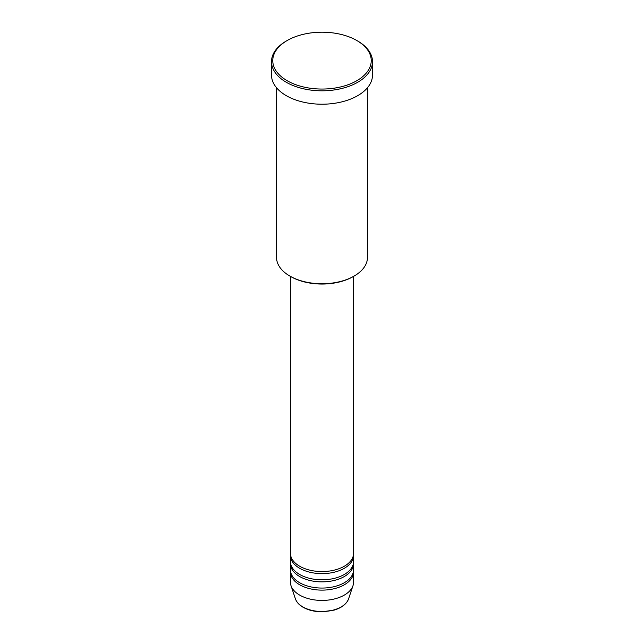 <?xml version="1.0" encoding="UTF-8"?>
<svg xmlns="http://www.w3.org/2000/svg" width="644" height="644" viewBox="0 0 644 644"><rect width="100%" height="100%" fill="white"/><g stroke="black" fill="none" stroke-linecap="round" stroke-linejoin="round"><path stroke-width="0.97" d="M290.436 276.397L290.436 553.349A31.564 18.225 0 0 0 299.685 566.229A31.564 18.225 0 0 0 334.075 570.182A31.564 18.225 0 0 0 353.564 553.349L353.564 276.397M290.492 554.379A31.564 18.225 0 0 0 290.436 555.41A31.564 18.225 0 0 0 299.685 568.29A31.564 18.225 0 0 0 334.075 572.242A31.564 18.225 0 0 0 353.564 555.41A31.564 18.225 0 0 0 353.508 554.379M290.436 555.41L290.436 561.592A31.564 18.225 0 0 0 299.685 574.48A31.564 18.225 0 0 0 334.075 578.425A31.564 18.225 0 0 0 353.564 561.592L353.564 555.41M290.492 562.623A31.564 18.225 0 0 0 290.436 563.653A31.564 18.225 0 0 0 299.685 576.541A31.564 18.225 0 0 0 334.075 580.486A31.564 18.225 0 0 0 353.564 563.653A31.564 18.225 0 0 0 353.508 562.623M290.436 563.653L290.436 569.835A31.564 18.225 0 0 0 299.685 582.723A31.564 18.225 0 0 0 334.075 586.676A31.564 18.225 0 0 0 353.564 569.835L353.564 563.653M290.492 570.874A31.564 18.225 0 0 0 290.436 571.904A31.564 18.225 0 0 0 299.685 584.784A31.564 18.225 0 0 0 334.075 588.737A31.564 18.225 0 0 0 353.564 571.904A31.564 18.225 0 0 0 353.508 570.874M354.136 276.059L353.242 276.574A44.186 25.51 180 0 1 290.758 276.574L289.864 276.059A45.45 26.243 0 0 0 354.136 276.059A45.45 26.243 0 0 0 367.45 257.511L367.45 87.769M287.184 80.725A49.234 28.425 0 0 0 356.816 80.725A49.234 28.425 0 0 0 356.816 40.524L357.71 41.039A50.498 29.157 180 0 1 372.498 61.655A50.498 29.157 180 0 1 341.328 88.59A50.498 29.157 180 0 1 286.29 82.271A50.498 29.157 180 0 1 271.502 61.655A50.498 29.157 180 0 1 286.29 41.039L287.184 40.524A49.234 28.425 0 0 0 287.184 80.725M271.502 61.655L271.502 75.058A50.498 29.157 0 0 0 286.29 95.674A50.498 29.157 0 0 0 341.328 101.994A50.498 29.157 0 0 0 372.498 75.058L372.498 61.655M290.436 571.904L290.436 582.208A31.564 18.225 0 0 0 291.007 585.662A31.564 18.225 0 0 0 299.685 595.096A31.564 18.225 0 0 0 331.249 599.628A31.564 18.225 0 0 0 352.993 585.662A31.564 18.225 0 0 0 353.564 582.208L353.564 571.904M357.71 41.039L356.816 40.524A49.234 28.425 0 0 0 287.184 40.524M276.55 87.769L276.55 257.511A45.45 26.243 0 0 0 289.864 276.059L290.758 276.574M302.857 606.93A27.08 15.633 0 0 0 329.937 610.826A27.08 15.633 0 0 0 348.589 598.84C346.593 604.032 341.755 607.799 334.059 610.134L321.952 611.8C314.666 611.736 308.379 610.222 303.083 607.26C299.146 604.974 296.586 602.164 295.411 598.84A27.08 15.633 0 0 0 302.857 606.93M348.589 598.84L352.993 585.662M295.411 598.84L291.007 585.662"/></g></svg>
